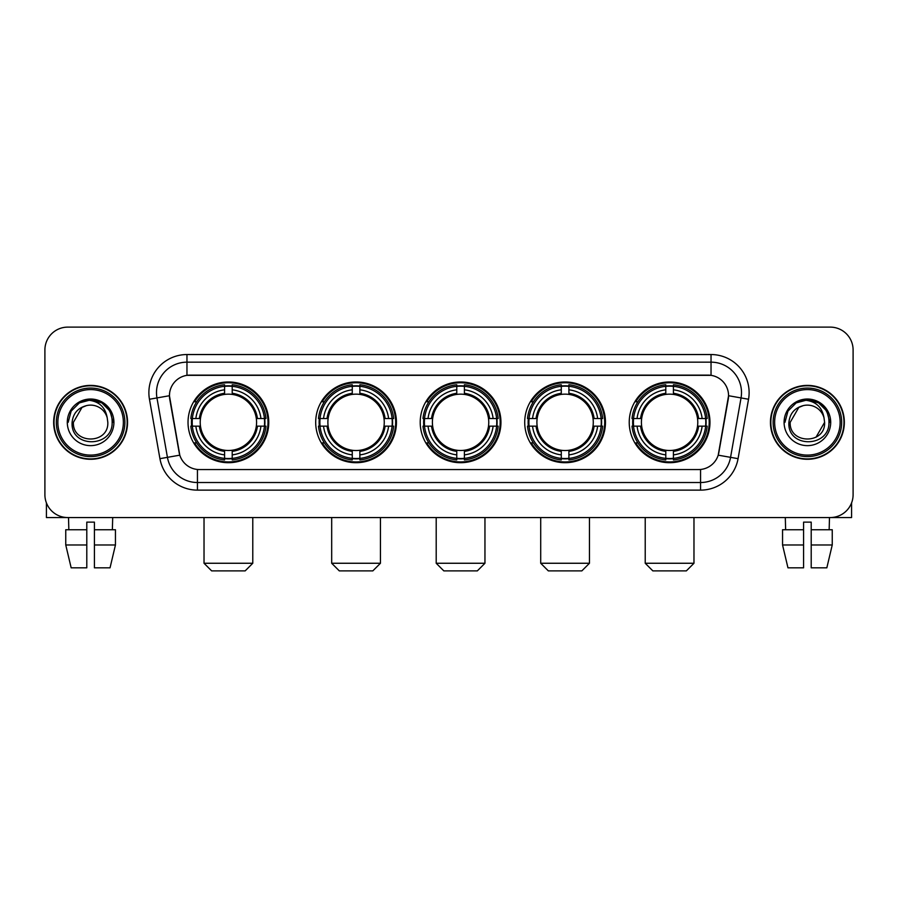 <?xml version="1.0" encoding="UTF-8"?>
<svg xmlns="http://www.w3.org/2000/svg" width="898" height="898" viewBox="0 0 898 898"><rect width="100%" height="100%" fill="white"/><g stroke="black" fill="none" stroke-linecap="round" stroke-linejoin="round"><path stroke-width="1.35" d="M629.229 422.341A40.376 40.376 0 0 0 669.594 462.706A40.376 40.376 0 0 0 709.97 422.341A40.376 40.376 0 0 0 669.594 381.964A40.376 40.376 0 0 0 629.229 422.341M315.692 422.341A40.376 40.376 0 0 0 356.068 462.706A40.376 40.376 0 0 0 396.445 422.341A40.376 40.376 0 0 0 356.068 381.964A40.376 40.376 0 0 0 315.692 422.341M420.208 422.341A40.376 40.376 0 0 0 460.573 462.706A40.376 40.376 0 0 0 500.949 422.341A40.376 40.376 0 0 0 460.573 381.964A40.376 40.376 0 0 0 420.208 422.341M524.713 422.341A40.376 40.376 0 0 0 565.089 462.706A40.376 40.376 0 0 0 605.465 422.341A40.376 40.376 0 0 0 565.089 381.964A40.376 40.376 0 0 0 524.713 422.341M188.03 422.341A40.376 40.376 0 0 0 228.406 462.706A40.376 40.376 0 0 0 268.771 422.341A40.376 40.376 0 0 0 228.406 381.964A40.376 40.376 0 0 0 188.03 422.341M169.441 395.681A20.564 20.564 0 0 0 169.756 399.251L179.162 452.57A20.564 20.564 0 0 0 199.412 469.564L698.588 469.564A20.564 20.564 0 0 0 718.838 452.57L728.244 399.251A20.564 20.564 0 0 0 707.994 375.117L190.006 375.117A20.564 20.564 0 0 0 169.441 395.681L169.666 392.628M191.656 426.146A36.941 36.941 0 0 1 191.656 418.535M528.338 426.146A36.941 36.941 0 0 1 528.338 418.535M423.834 426.146A36.941 36.941 0 0 1 423.834 418.535M319.318 426.146A36.941 36.941 0 0 1 319.318 418.535M632.854 426.146A36.941 36.941 0 0 1 632.854 418.535M53.655 422.341A36.941 36.941 0 0 0 90.608 459.282A36.941 36.941 0 0 0 127.55 422.341A36.941 36.941 0 0 0 90.608 385.399A36.941 36.941 0 0 0 53.655 422.341M770.45 422.341A36.941 36.941 0 0 0 807.392 459.282A36.941 36.941 0 0 0 844.345 422.341A36.941 36.941 0 0 0 807.392 385.399A36.941 36.941 0 0 0 770.45 422.341M186.964 354.542L186.964 375.342L711.036 375.342L711.036 362.163A30.465 30.465 0 0 1 741.041 397.926L730.568 457.34A30.465 30.465 0 0 1 700.563 482.518L197.437 482.518A30.465 30.465 0 0 1 167.432 457.34L156.959 397.926A30.465 30.465 0 0 1 186.964 362.163L711.036 362.163L711.036 354.542A38.086 38.086 0 0 1 748.539 399.251L738.066 458.665A38.086 38.086 0 0 1 700.563 490.128L197.437 490.128A38.086 38.086 0 0 1 159.934 458.665L149.461 399.251A38.086 38.086 0 0 1 186.964 354.542L711.036 354.542M698.588 469.564L199.412 469.564M748.539 399.251L728.559 395.726L718.209 455.163L738.066 458.665M159.934 458.665L179.791 455.163L169.441 395.726L156.959 397.926A30.465 30.465 0 0 1 156.499 392.628M718.838 452.57L718.714 453.221M179.286 453.221L179.162 452.57M853.1 349.973A22.854 22.854 0 0 0 830.246 327.119L67.754 327.119A22.854 22.854 0 0 0 44.9 349.973L44.9 494.708A22.854 22.854 0 0 0 67.754 517.551L830.246 517.551A22.854 22.854 0 0 0 853.1 494.708L853.1 349.973L853.1 494.708M44.9 349.973L44.9 494.708M830.246 327.119L67.754 327.119M67.754 517.551L830.246 517.551M46.427 502.914L46.427 517.551L134.79 517.551M65.756 529.741L65.756 544.974L71.166 567.828L65.756 544.974L65.756 529.741L86.792 529.741L86.792 522.131L94.413 522.131L94.413 529.741L115.449 529.741L115.449 544.974L110.039 567.828L115.449 544.974L94.413 544.974L94.413 529.741M112.699 517.551L112.362 529.741M86.792 529.741L86.792 567.828L71.166 567.828M65.756 544.974L86.792 544.974M110.039 567.828L94.413 567.828L94.413 544.974M68.517 517.551L68.843 529.741M123.363 422.341A32.755 32.755 0 0 0 90.608 389.586A32.755 32.755 0 0 0 57.854 422.341A32.755 32.755 0 0 0 90.608 455.095A32.755 32.755 0 0 0 123.363 422.341M124.878 422.341A34.281 34.281 0 0 0 90.608 388.059A34.281 34.281 0 0 0 56.327 422.341A34.281 34.281 0 0 0 90.608 456.622A34.281 34.281 0 0 0 124.878 422.341M127.168 422.341A36.56 36.56 0 0 0 90.608 385.781A36.56 36.56 0 0 0 54.037 422.341A36.56 36.56 0 0 0 90.608 458.9A36.56 36.56 0 0 0 127.168 422.341M107.199 417.761L107.816 422.341C108.871 444.544 72.334 444.544 73.389 422.341L81.999 407.434L86.331 405.66C77.8 407.984 73.064 413.54 72.109 422.341C70.28 448.529 112.924 447.855 112.149 422.341C112.284 415.112 109.601 409.14 104.112 404.403C99.117 400.755 93.56 399.329 87.443 400.115C98.701 401.002 105.279 406.884 107.199 417.761L107.816 422.341C108.871 444.544 72.334 444.544 73.389 422.341L81.999 407.434L86.331 405.66L81.999 407.434L73.389 422.341L81.999 407.434L86.331 405.66L81.999 407.434L73.389 422.341L81.999 407.434L86.331 405.66L81.999 407.434L73.389 422.341L81.999 407.434L86.331 405.66A17.219 17.219 0 0 1 107.199 417.761L107.816 422.341C108.871 444.544 72.334 444.544 73.389 422.341C72.334 444.544 108.871 444.544 107.816 422.341C108.871 444.544 72.334 444.544 73.389 422.341C72.334 444.544 108.871 444.544 107.816 422.341C108.871 444.544 72.334 444.544 73.389 422.341M67.294 422.341A23.314 23.314 0 0 0 90.608 445.644A23.314 23.314 0 0 0 113.911 422.341A23.314 23.314 0 0 0 90.608 399.026A23.314 23.314 0 0 0 67.294 422.341M87.443 400.115L79.383 402.899L71.155 411.116L68.158 422.341L71.155 411.116L79.383 402.899L90.608 399.891L101.833 402.899L110.05 411.116L113.058 422.341L110.05 411.116L101.833 402.899L90.608 399.891L79.383 402.899L71.155 411.116L68.158 422.341L71.155 411.116L79.383 402.899L90.608 399.891L101.833 402.899L110.05 411.116L113.058 422.341L110.05 411.116L101.833 402.899L90.608 399.891L79.383 402.899L71.155 411.116L68.158 422.341L71.155 411.116L79.383 402.899L90.608 399.891L101.833 402.899L110.05 411.116L113.058 422.341M245.165 570.881L211.647 570.881L204.026 563.259L252.776 563.259L245.165 570.881M256.323 426.146A28.186 28.186 0 0 0 232.212 394.413L232.212 394.413A28.186 28.186 0 0 0 200.478 426.146A28.186 28.186 0 0 0 256.323 426.146L257.457 426.146L256.323 426.146A28.186 28.186 0 0 1 232.212 450.268L232.212 454.871A32.755 32.755 0 0 0 260.936 426.146L265.988 426.146A37.783 37.783 0 0 1 232.212 459.933L232.212 458.395A36.257 36.257 0 0 0 264.461 426.146M192.419 426.146A36.178 36.178 0 0 1 192.419 418.535M232.212 386.353A36.178 36.178 0 0 0 224.59 386.353M264.382 418.535A36.178 36.178 0 0 1 264.382 426.146M265.988 418.535A37.783 37.783 0 0 0 232.212 384.748L232.212 386.286A36.257 36.257 0 0 1 264.461 418.535L265.988 418.535M190.814 426.146A37.783 37.783 0 0 0 224.59 459.933L224.59 458.395A36.257 36.257 0 0 1 192.34 426.146L190.814 426.146M264.461 418.535L260.936 418.535A32.755 32.755 0 0 0 232.212 389.811L232.212 386.286M232.212 458.395L232.212 454.871M192.34 426.146L195.865 426.146A32.755 32.755 0 0 0 224.59 454.871L224.59 458.395M232.212 389.811L232.212 393.29A29.297 29.297 0 0 1 257.457 418.535L260.936 418.535M260.936 426.146L257.457 426.146A29.297 29.297 0 0 1 232.212 451.391M224.59 454.871L224.59 450.268A28.186 28.186 0 0 1 200.478 426.146L195.865 426.146M256.323 418.535L257.457 418.535M232.212 458.317A36.178 36.178 0 0 1 224.59 458.317M224.59 384.748A37.783 37.783 0 0 0 190.814 418.535L192.34 418.535A36.257 36.257 0 0 1 224.59 386.286L224.59 384.748M224.59 386.286L224.59 389.811A32.755 32.755 0 0 0 195.865 418.535L192.34 418.535M224.59 394.368L224.59 389.811M195.865 418.535L199.356 418.535A29.297 29.297 0 0 1 224.59 393.29M224.59 450.268L224.59 451.391A29.297 29.297 0 0 1 199.356 426.146M196.707 401.776L194.552 401.776A39.613 39.613 0 0 1 268.008 422.341A39.613 39.613 0 0 1 194.552 442.905L196.707 442.905M372.827 570.881L339.309 570.881L331.688 563.259L380.449 563.259L372.827 570.881M383.996 426.146A28.186 28.186 0 0 0 359.874 394.413L359.874 394.413A28.186 28.186 0 0 0 328.14 426.146A28.186 28.186 0 0 0 383.996 426.146L385.119 426.146L383.996 426.146A28.186 28.186 0 0 1 359.874 450.268L359.874 454.871A32.755 32.755 0 0 0 388.598 426.146L393.661 426.146A37.783 37.783 0 0 1 359.874 459.933L359.874 458.395A36.257 36.257 0 0 0 392.123 426.146M320.092 426.146A36.178 36.178 0 0 1 320.092 418.535M359.874 386.353A36.178 36.178 0 0 0 352.263 386.353M392.044 418.535A36.178 36.178 0 0 1 392.044 426.146M393.661 418.535A37.783 37.783 0 0 0 359.874 384.748L359.874 386.286A36.257 36.257 0 0 1 392.123 418.535L393.661 418.535M318.476 426.146A37.783 37.783 0 0 0 352.263 459.933L352.263 458.395A36.257 36.257 0 0 1 320.014 426.146L318.476 426.146M392.123 418.535L388.598 418.535A32.755 32.755 0 0 0 359.874 389.811L359.874 386.286M359.874 458.395L359.874 454.871M320.014 426.146L323.538 426.146A32.755 32.755 0 0 0 352.263 454.871L352.263 458.395M359.874 389.811L359.874 393.29A29.297 29.297 0 0 1 385.119 418.535L388.598 418.535M388.598 426.146L385.119 426.146A29.297 29.297 0 0 1 359.874 451.391M352.263 454.871L352.263 450.268A28.186 28.186 0 0 1 328.14 426.146L323.538 426.146M383.996 418.535L385.119 418.535M359.874 458.317A36.178 36.178 0 0 1 352.263 458.317M352.263 384.748A37.783 37.783 0 0 0 318.476 418.535L320.014 418.535A36.257 36.257 0 0 1 352.263 386.286L352.263 384.748M352.263 386.286L352.263 389.811A32.755 32.755 0 0 0 323.538 418.535L320.014 418.535M352.263 394.368L352.263 389.811M323.538 418.535L327.018 418.535A29.297 29.297 0 0 1 352.263 393.29M352.263 450.268L352.263 451.391A29.297 29.297 0 0 1 327.018 426.146M324.38 401.776L322.214 401.776A39.613 39.613 0 0 1 395.681 422.341A39.613 39.613 0 0 1 322.214 442.905L324.38 442.905M477.332 570.881L443.825 570.881L436.204 563.259L484.954 563.259L477.332 570.881M488.501 426.146A28.186 28.186 0 0 0 464.389 394.413L464.389 394.413A28.186 28.186 0 0 0 432.656 426.146A28.186 28.186 0 0 0 488.501 426.146L489.635 426.146L488.501 426.146A28.186 28.186 0 0 1 464.389 450.268L464.389 454.871A32.755 32.755 0 0 0 493.114 426.146L498.166 426.146A37.783 37.783 0 0 1 464.389 459.933L464.389 458.395A36.257 36.257 0 0 0 496.639 426.146M424.597 426.146A36.178 36.178 0 0 1 424.597 418.535M464.389 386.353A36.178 36.178 0 0 0 456.768 386.353M496.56 418.535A36.178 36.178 0 0 1 496.56 426.146M498.166 418.535A37.783 37.783 0 0 0 464.389 384.748L464.389 386.286A36.257 36.257 0 0 1 496.639 418.535L498.166 418.535M422.992 426.146A37.783 37.783 0 0 0 456.768 459.933L456.768 458.395A36.257 36.257 0 0 1 424.518 426.146L422.992 426.146M496.639 418.535L493.114 418.535A32.755 32.755 0 0 0 464.389 389.811L464.389 386.286M464.389 458.395L464.389 454.871M424.518 426.146L428.043 426.146A32.755 32.755 0 0 0 456.768 454.871L456.768 458.395M464.389 389.811L464.389 393.29A29.297 29.297 0 0 1 489.635 418.535L493.114 418.535M493.114 426.146L489.635 426.146A29.297 29.297 0 0 1 464.389 451.391M456.768 454.871L456.768 450.268A28.186 28.186 0 0 1 432.656 426.146L428.043 426.146M488.501 418.535L489.635 418.535M464.389 458.317A36.178 36.178 0 0 1 456.768 458.317M456.768 384.748A37.783 37.783 0 0 0 422.992 418.535L424.518 418.535A36.257 36.257 0 0 1 456.768 386.286L456.768 384.748M456.768 386.286L456.768 389.811A32.755 32.755 0 0 0 428.043 418.535L424.518 418.535M456.768 394.368L456.768 389.811M428.043 418.535L431.523 418.535A29.297 29.297 0 0 1 456.768 393.29M456.768 450.268L456.768 451.391A29.297 29.297 0 0 1 431.523 426.146M428.885 401.776L426.73 401.776A39.613 39.613 0 0 1 500.186 422.341A39.613 39.613 0 0 1 426.73 442.905L428.885 442.905M581.848 570.881L548.33 570.881L540.708 563.259L589.458 563.259L581.848 570.881M593.017 426.146A28.186 28.186 0 0 0 568.894 394.413L568.894 394.413A28.186 28.186 0 0 0 537.161 426.146A28.186 28.186 0 0 0 593.017 426.146L594.139 426.146L593.017 426.146A28.186 28.186 0 0 1 568.894 450.268L568.894 454.871A32.755 32.755 0 0 0 597.619 426.146L602.681 426.146A37.783 37.783 0 0 1 568.894 459.933L568.894 458.395A36.257 36.257 0 0 0 601.144 426.146M529.102 426.146A36.178 36.178 0 0 1 529.102 418.535M568.894 386.353A36.178 36.178 0 0 0 561.284 386.353M601.065 418.535A36.178 36.178 0 0 1 601.065 426.146M602.681 418.535A37.783 37.783 0 0 0 568.894 384.748L568.894 386.286A36.257 36.257 0 0 1 601.144 418.535L602.681 418.535M527.496 426.146A37.783 37.783 0 0 0 561.284 459.933L561.284 458.395A36.257 36.257 0 0 1 529.034 426.146L527.496 426.146M601.144 418.535L597.619 418.535A32.755 32.755 0 0 0 568.894 389.811L568.894 386.286M568.894 458.395L568.894 454.871M529.034 426.146L532.559 426.146A32.755 32.755 0 0 0 561.284 454.871L561.284 458.395M568.894 389.811L568.894 393.29A29.297 29.297 0 0 1 594.139 418.535L597.619 418.535M597.619 426.146L594.139 426.146A29.297 29.297 0 0 1 568.894 451.391M561.284 454.871L561.284 450.268A28.186 28.186 0 0 1 537.161 426.146L532.559 426.146M593.017 418.535L594.139 418.535M568.894 458.317A36.178 36.178 0 0 1 561.284 458.317M561.284 384.748A37.783 37.783 0 0 0 527.496 418.535L529.034 418.535A36.257 36.257 0 0 1 561.284 386.286L561.284 384.748M561.284 386.286L561.284 389.811A32.755 32.755 0 0 0 532.559 418.535L529.034 418.535M561.284 394.368L561.284 389.811M532.559 418.535L536.039 418.535A29.297 29.297 0 0 1 561.284 393.29M561.284 450.268L561.284 451.391A29.297 29.297 0 0 1 536.039 426.146M533.39 401.776L531.234 401.776A39.613 39.613 0 0 1 604.702 422.341A39.613 39.613 0 0 1 531.234 442.905L533.39 442.905M686.353 570.881L652.835 570.881L645.224 563.259L693.974 563.259L686.353 570.881M697.522 426.146A28.186 28.186 0 0 0 673.41 394.413L673.41 394.413A28.186 28.186 0 0 0 641.677 426.146A28.186 28.186 0 0 0 697.522 426.146L698.644 426.146L697.522 426.146A28.186 28.186 0 0 1 673.41 450.268L673.41 454.871A32.755 32.755 0 0 0 702.135 426.146L707.186 426.146A37.783 37.783 0 0 1 673.41 459.933L673.41 458.395A36.257 36.257 0 0 0 705.66 426.146M633.618 426.146A36.178 36.178 0 0 1 633.618 418.535M673.41 386.353A36.178 36.178 0 0 0 665.788 386.353M705.581 418.535A36.178 36.178 0 0 1 705.581 426.146M707.186 418.535A37.783 37.783 0 0 0 673.41 384.748L673.41 386.286A36.257 36.257 0 0 1 705.66 418.535L707.186 418.535M632.012 426.146A37.783 37.783 0 0 0 665.788 459.933L665.788 458.395A36.257 36.257 0 0 1 633.539 426.146L632.012 426.146M705.66 418.535L702.135 418.535A32.755 32.755 0 0 0 673.41 389.811L673.41 386.286M673.41 458.395L673.41 454.871M633.539 426.146L637.064 426.146A32.755 32.755 0 0 0 665.788 454.871L665.788 458.395M673.41 389.811L673.41 393.29A29.297 29.297 0 0 1 698.644 418.535L702.135 418.535M702.135 426.146L698.644 426.146A29.297 29.297 0 0 1 673.41 451.391M665.788 454.871L665.788 450.268A28.186 28.186 0 0 1 641.677 426.146L637.064 426.146M697.522 418.535L698.644 418.535M673.41 458.317A36.178 36.178 0 0 1 665.788 458.317M665.788 384.748A37.783 37.783 0 0 0 632.012 418.535L633.539 418.535A36.257 36.257 0 0 1 665.788 386.286L665.788 384.748M665.788 386.286L665.788 389.811A32.755 32.755 0 0 0 637.064 418.535L633.539 418.535M665.788 394.368L665.788 389.811M637.064 418.535L640.543 418.535A29.297 29.297 0 0 1 665.788 393.29M665.788 450.268L665.788 451.391A29.297 29.297 0 0 1 640.543 426.146M637.906 401.776L635.75 401.776A39.613 39.613 0 0 1 709.207 422.341A39.613 39.613 0 0 1 635.75 442.905L637.906 442.905M851.573 502.914L851.573 517.551L763.21 517.551M803.587 529.741L803.587 544.974L782.551 544.974L787.961 567.828L782.551 544.974L782.551 529.741L803.587 529.741L803.587 522.131L811.208 522.131L811.208 529.741L832.244 529.741L832.244 544.974L826.834 567.828L832.244 544.974L811.208 544.974L811.208 529.741M829.483 517.551L829.157 529.741M803.587 544.974L803.587 567.828L787.961 567.828M826.834 567.828L811.208 567.828L811.208 544.974M785.301 517.551L785.638 529.741M840.146 422.341A32.755 32.755 0 0 0 807.392 389.586A32.755 32.755 0 0 0 774.637 422.341A32.755 32.755 0 0 0 807.392 455.095A32.755 32.755 0 0 0 840.146 422.341M841.673 422.341A34.281 34.281 0 0 0 807.392 388.059A34.281 34.281 0 0 0 773.122 422.341A34.281 34.281 0 0 0 807.392 456.622A34.281 34.281 0 0 0 841.673 422.341M843.963 422.341A36.56 36.56 0 0 0 807.392 385.781A36.56 36.56 0 0 0 770.832 422.341A36.56 36.56 0 0 0 807.392 458.9A36.56 36.56 0 0 0 843.963 422.341M798.793 407.434L790.184 422.341L798.793 407.434L803.126 405.66L798.793 407.434L790.184 422.341C789.129 444.544 825.666 444.544 824.611 422.341C825.666 444.544 789.129 444.544 790.184 422.341C789.129 444.544 825.666 444.544 824.611 422.341C825.666 444.544 789.129 444.544 790.184 422.341L798.793 407.434L803.126 405.66A17.219 17.219 0 0 1 823.994 417.761L824.611 422.341C825.666 444.544 789.129 444.544 790.184 422.341L798.793 407.434L803.126 405.66C794.595 407.984 789.858 413.54 788.904 422.341C787.063 448.529 829.718 447.855 828.944 422.341C829.079 415.112 826.396 409.14 820.907 404.403C815.9 400.755 810.344 399.329 804.226 400.115C815.485 401.002 822.074 406.884 823.994 417.761L824.611 422.341L816.001 437.247M790.184 422.341L798.793 407.434L803.126 405.66L798.793 407.434L790.184 422.341L798.793 407.434L803.126 405.66M784.089 422.341A23.314 23.314 0 0 0 807.392 445.644A23.314 23.314 0 0 0 830.706 422.341A23.314 23.314 0 0 0 807.392 399.026A23.314 23.314 0 0 0 784.089 422.341M784.942 422.341L787.95 411.116L796.167 402.899L807.392 399.891L818.617 402.899L826.845 411.116L829.842 422.341L826.845 411.116L818.617 402.899L807.392 399.891L796.167 402.899L787.95 411.116L784.942 422.341L787.95 411.116L796.167 402.899L807.392 399.891L818.617 402.899L826.845 411.116L829.842 422.341L826.845 411.116L818.617 402.899L807.392 399.891L796.167 402.899L787.95 411.116L784.942 422.341L787.95 411.116L796.167 402.899L807.392 399.891L818.617 402.899L826.845 411.116L829.842 422.341L826.845 411.116L818.617 402.899L807.392 399.891L796.167 402.899L787.95 411.116L784.942 422.341L787.95 411.116L796.167 402.899L807.392 399.891L818.617 402.899L826.845 411.116L829.842 422.341L826.845 411.116L818.617 402.899L807.392 399.891L796.167 402.899L787.95 411.116L784.942 422.341L787.95 411.116L796.167 402.899L804.226 400.115L796.167 402.899L787.95 411.116L784.942 422.341L787.95 411.116L796.167 402.899L807.392 399.891L818.617 402.899L826.845 411.116L829.842 422.341L826.845 411.116L818.617 402.899L807.392 399.891L796.167 402.899L787.95 411.116L784.942 422.341L787.95 411.116L796.167 402.899L807.392 399.891L818.617 402.899L826.845 411.116L829.842 422.341L826.845 411.116L818.617 402.899M700.563 469.474L700.563 490.128M197.437 490.128L197.437 469.474M149.461 399.251L156.959 397.926M224.59 458.665A36.526 36.526 0 0 0 232.212 458.665M264.73 426.146A36.526 36.526 0 0 0 264.73 418.535M232.212 386.017A36.526 36.526 0 0 0 224.59 386.017M352.263 458.665A36.526 36.526 0 0 0 359.874 458.665M392.392 426.146A36.526 36.526 0 0 0 392.392 418.535M359.874 386.017A36.526 36.526 0 0 0 352.263 386.017M456.768 458.665A36.526 36.526 0 0 0 464.389 458.665M496.897 426.146A36.526 36.526 0 0 0 496.897 418.535M464.389 386.017A36.526 36.526 0 0 0 456.768 386.017M561.284 458.665A36.526 36.526 0 0 0 568.894 458.665M601.413 426.146A36.526 36.526 0 0 0 601.413 418.535M568.894 386.017A36.526 36.526 0 0 0 561.284 386.017M665.788 458.665A36.526 36.526 0 0 0 673.41 458.665M705.918 426.146A36.526 36.526 0 0 0 705.918 418.535M673.41 386.017A36.526 36.526 0 0 0 665.788 386.017M252.776 517.551L252.776 563.259M204.026 517.551L204.026 563.259M380.449 517.551L380.449 563.259M331.688 517.551L331.688 563.259M484.954 517.551L484.954 563.259M436.204 517.551L436.204 563.259M589.458 517.551L589.458 563.259M540.708 517.551L540.708 563.259M693.974 517.551L693.974 563.259M645.224 517.551L645.224 563.259"/></g></svg>
